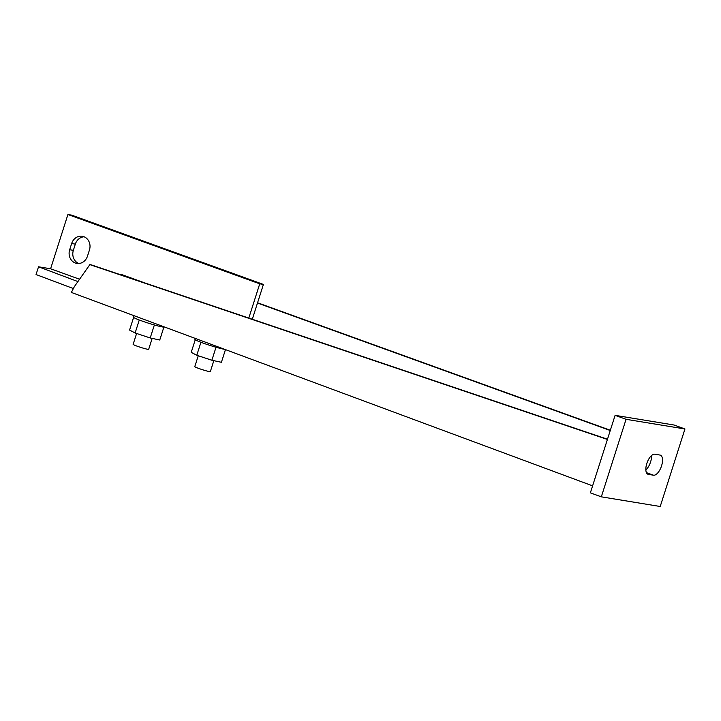 <?xml version="1.0" encoding="UTF-8"?>
<svg xmlns="http://www.w3.org/2000/svg" width="721" height="721" viewBox="0 0 721 721"><rect width="100%" height="100%" fill="white"/><g stroke="black" fill="none" stroke-linecap="round" stroke-linejoin="round"><path stroke-width="1.08" d="M684.95 428.968L626.062 419.307L601.323 496.832L660.211 506.493L684.95 428.968L673.991 425.002L615.103 415.341L590.364 492.867L601.323 496.832M659.967 455.059L654.821 454.212A10.608 4.786 109.9 0 0 646.953 463.08A10.608 4.786 109.9 0 0 647.999 474.265A10.608 4.786 109.9 0 0 648.386 474.364L653.541 475.211A10.608 4.786 109.9 0 0 661.4 466.343A10.608 4.786 109.9 0 0 660.355 455.158A10.608 4.786 109.9 0 0 659.967 455.059M645.854 469.921A10.608 4.786 109.9 0 0 651.541 455.537M626.062 419.307L615.103 415.341M592.599 485.855L71.361 292.438L74.371 286.625L89.855 264.616L91.558 264.949L607.479 439.224M610.345 430.257L257.559 302.775M610.263 430.518L257.478 303.036M89.855 264.616L607.415 439.45M83.771 236.659A10.608 9.436 99.3 0 1 89.458 249.962L87.475 256.162A10.608 9.436 99.3 0 1 76.859 263.408A10.608 9.436 99.3 0 1 69.667 249.727L71.649 243.527A10.608 9.436 99.3 0 1 82.275 236.272A10.608 9.436 99.3 0 1 83.771 236.659M77.922 281.578L38.528 266.797L50.596 268.771L67.918 214.507L71.595 215.11L263.417 284.425L252.305 319.241M79.562 279.243L50.596 268.771M120.533 274.737A5.714 5.083 99.3 0 1 121.93 274.746A5.714 5.083 99.3 0 1 122.741 274.953L144.903 282.965M67.918 214.507L259.731 283.822L248.808 318.06M259.731 283.822L263.417 284.425M123.156 275.62A5.714 5.083 99.3 0 1 123.94 275.386M78.733 263.507A10.608 9.436 99.3 0 1 73.353 250.331L75.326 244.131A10.608 9.436 99.3 0 1 84.078 236.785M38.528 266.797L36.05 274.548L73.299 288.526M164.379 326.955L164.37 326.974A16.322 1.217 -162.3 0 1 162.522 326.964A16.322 1.217 -162.3 0 1 144.849 321.99A16.322 1.217 -162.3 0 1 133.277 317.051L133.745 315.591M163.874 327.109L159.756 340.015L150.211 337.969L135.124 332.994L129.573 330.065L133.601 317.447M139.27 319.989L135.124 332.994M154.366 324.964L150.211 337.969M152.167 338.383L148.679 349.297A8.156 0.613 -162.3 0 1 137.224 346.215A8.156 0.613 -162.3 0 1 133.133 344.341L136.602 333.481M225.457 349.622L221.41 362.293L211.866 360.248L196.779 355.273L191.227 352.344L195.256 339.726M200.925 342.277L196.779 355.273M216.021 347.243L211.866 360.248M224.628 349.315A16.322 1.217 -162.3 0 1 224.177 349.243A16.322 1.217 -162.3 0 1 206.503 344.268A16.322 1.217 -162.3 0 1 194.931 339.33L195.229 338.401M213.822 360.662L210.334 371.585A8.156 0.613 -162.3 0 1 198.879 368.494A8.156 0.613 -162.3 0 1 194.787 366.619L198.257 355.759M653.541 475.211L646.431 472.643M648.386 474.364L647.629 474.094M69.667 249.727L73.353 250.331M71.649 243.527L75.326 244.131"/></g></svg>
